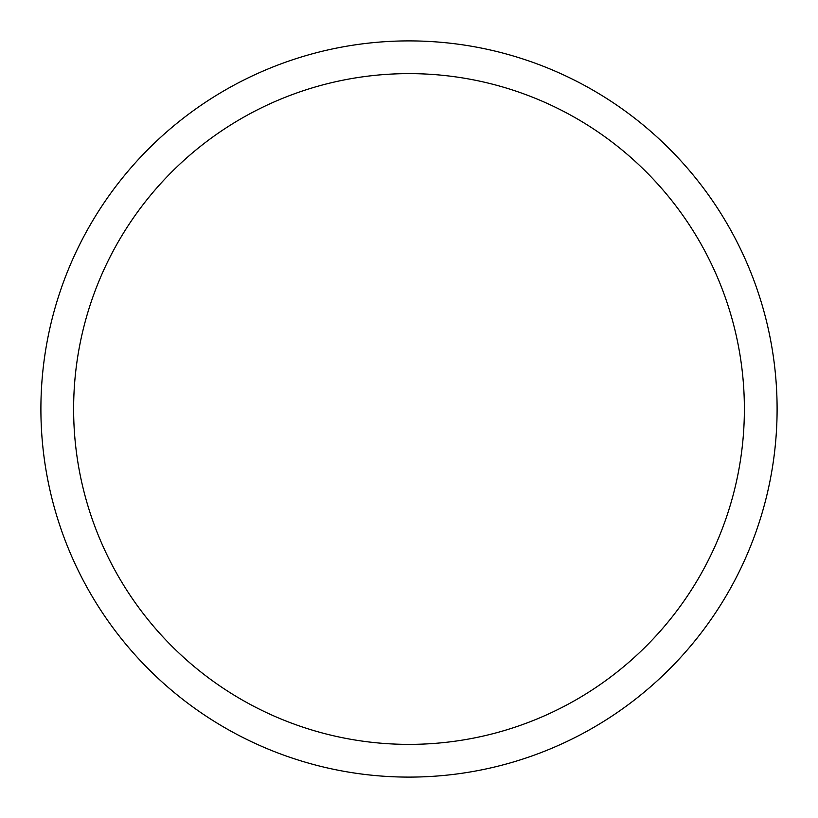 <?xml version="1.0" encoding="UTF-8"?>
<svg xmlns="http://www.w3.org/2000/svg" width="818" height="818" viewBox="0 0 818 818"><rect width="100%" height="100%" fill="white"/><g stroke="black" fill="none" stroke-linecap="round" stroke-linejoin="round"><path stroke-width="1.23" d="M409 40.9A368.1 368.1 0 0 1 777.1 409A368.1 368.1 0 0 1 409 777.1A368.1 368.1 0 0 1 40.9 409A368.1 368.1 0 0 1 409 40.9M409 73.62A335.38 335.38 0 0 1 744.38 409A335.38 335.38 0 0 1 409 744.38A335.38 335.38 0 0 1 73.62 409A335.38 335.38 0 0 1 409 73.62"/></g></svg>
